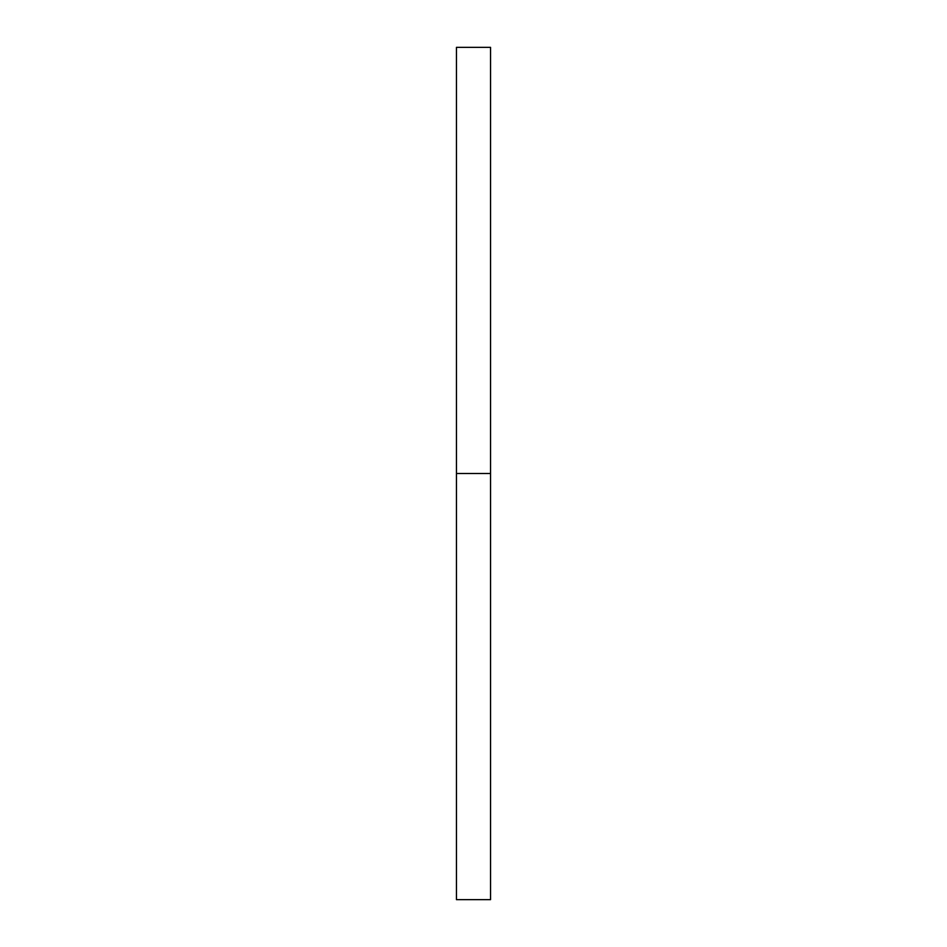 <?xml version="1.0" encoding="UTF-8"?>
<svg xmlns="http://www.w3.org/2000/svg" width="947" height="947" viewBox="0 0 947 947"><rect width="100%" height="100%" fill="white"/><g stroke="black" fill="none" stroke-linecap="round" stroke-linejoin="round"><path stroke-width="1.42" d="M456.454 899.65L456.454 47.35L456.454 899.65L490.546 899.65L490.546 473.5L456.454 473.5L490.546 473.5L490.546 47.35L490.546 899.65M456.454 47.35L490.546 47.35"/></g></svg>
